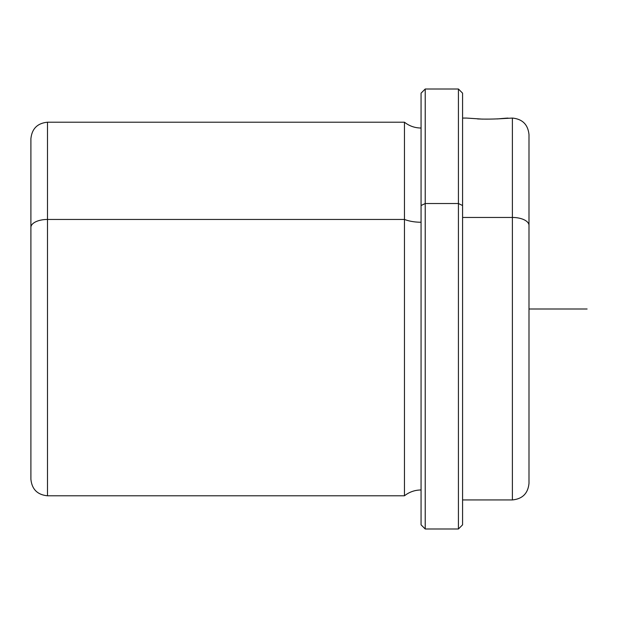 <?xml version="1.0" encoding="UTF-8"?>
<svg xmlns="http://www.w3.org/2000/svg" width="618" height="618" viewBox="0 0 618 618"><rect width="100%" height="100%" fill="white"/><g stroke="black" fill="none" stroke-linecap="round" stroke-linejoin="round"><path stroke-width="0.93" d="M467.216 118.115L482.527 119.127M421.067 205.524L421.067 93.163L425.223 89.007L458.425 89.007L462.581 93.163L462.581 205.524L458.425 203.531L462.581 205.524L462.581 524.837L458.425 528.993L458.425 89.007L458.425 203.531L425.223 203.531L458.425 203.531L458.425 528.993L425.223 528.993L425.223 89.007L425.223 203.531L421.067 205.524L425.223 203.531L425.223 528.993L421.067 524.837L421.067 205.524L421.067 489.974C414.879 490.028 409.348 491.967 404.466 495.783L404.466 219.452A26.62 12.762 180 0 0 421.067 222.241A26.62 12.762 0 0 1 404.466 219.452L404.466 495.783L47.501 495.783L47.501 219.452L404.466 219.452L404.466 122.217L404.466 219.452L47.501 219.452L47.501 495.783C37.42 494.802 31.881 489.263 30.9 479.182L30.9 227.409A16.601 7.957 0 0 1 47.501 219.452L47.501 122.217L47.501 219.452A16.601 7.957 180 0 0 30.9 227.409L30.9 441.824M30.9 227.409L30.9 138.818C31.881 128.737 37.42 123.198 47.501 122.217L404.466 122.217C409.348 126.033 414.879 127.972 421.067 128.026M502.287 118.617L512.384 118.069L512.384 217.459L512.384 118.069C522.473 119.05 528.004 124.581 528.993 134.67L528.993 225.423A16.601 7.957 180 0 0 512.384 217.459A16.601 7.957 0 0 1 528.993 225.423L528.993 483.33C528.004 493.419 522.473 498.95 512.384 499.931L512.384 217.459L462.581 217.459L512.384 217.459L512.384 499.931L462.581 499.931L462.581 524.419L462.581 118.069L466.729 118.069M528.993 441.824L528.993 225.423M497.428 118.934C521.538 116.663 500.425 119.877 477.529 118.934M528.993 309L587.1 309"/></g></svg>
